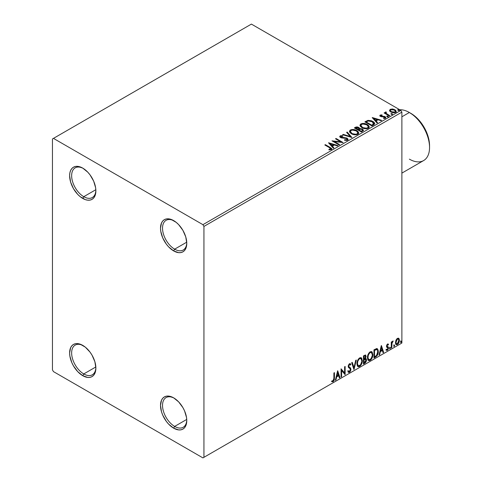 <?xml version="1.0" encoding="UTF-8"?>
<svg xmlns="http://www.w3.org/2000/svg" width="482" height="482" viewBox="0 0 482 482"><rect width="100%" height="100%" fill="white"/><g stroke="black" fill="none" stroke-linecap="round" stroke-linejoin="round"><path stroke-width="0.72" d="M174.647 249.164A17.141 9.893 -120 0 0 186.757 242.729A17.141 9.893 60 0 1 183.22 250.013A17.141 9.893 60 0 1 174.647 249.164L186.733 242.187L174.647 249.164A17.141 9.893 60 0 1 163.452 234.059A17.141 9.893 60 0 1 166.079 220.328A17.141 9.893 60 0 1 174.153 220.901A17.141 9.893 -120 0 0 162.53 228.456A17.141 9.893 -120 0 0 174.647 249.164L173.641 250.911L174.647 249.164M173.641 220.593L173.641 220.593A18.569 10.718 60 0 1 186.769 243.332A18.569 10.718 60 0 1 173.641 250.911L168.616 246.856L166.344 244.145L162.723 237.873L160.765 231.276L160.512 228.173L161.512 222.949L162.723 221.027L164.356 219.672L166.344 218.936L168.616 218.846L171.08 219.406L176.201 222.359L178.665 224.648L182.925 230.39L185.769 236.951L186.769 243.332L186.516 246.145L185.769 248.555L184.558 250.477L182.925 251.833L180.931 252.568L178.665 252.658L173.641 250.911A18.569 10.718 60 0 1 160.512 228.173A18.569 10.718 60 0 1 173.641 220.593L173.641 220.593M95.87 190.251A17.141 9.893 60 0 1 92.327 197.536A17.141 9.893 60 0 1 83.76 196.686L82.747 198.433A18.569 10.718 60 0 1 69.619 175.695A18.569 10.718 60 0 1 82.747 168.116L87.772 172.17L90.044 174.882L93.665 181.154L95.623 187.751L95.876 190.854L94.876 196.078L93.665 198L92.032 199.355L90.044 200.09L87.772 200.181L85.308 199.62L80.187 196.668L77.723 194.379L73.463 188.637L70.619 182.076L69.619 175.695L69.872 172.881L70.619 170.471L71.83 168.549L73.463 167.194L75.457 166.459L77.723 166.368L82.747 168.116A18.569 10.718 60 0 1 95.876 190.854A18.569 10.718 60 0 1 82.747 198.433L83.76 196.686A17.141 9.893 -120 0 0 95.87 190.257M83.76 196.686L95.84 189.709L83.76 196.686A17.141 9.893 60 0 1 72.565 181.581A17.141 9.893 60 0 1 75.192 167.85A17.141 9.893 60 0 1 83.266 168.423A17.141 9.893 -120 0 0 71.643 175.984A17.141 9.893 -120 0 0 83.76 196.686M83.76 373.942A17.141 9.893 -120 0 0 95.87 367.507A17.141 9.893 60 0 1 92.327 374.785A17.141 9.893 60 0 1 83.76 373.942L95.84 366.965L83.76 373.942A17.141 9.893 60 0 1 72.565 358.837A17.141 9.893 60 0 1 75.192 345.106A17.141 9.893 60 0 1 83.266 345.678A17.141 9.893 -120 0 0 71.643 353.234A17.141 9.893 -120 0 0 83.76 373.942L82.747 375.689L83.76 373.942M82.747 345.371L82.747 345.371A18.569 10.718 60 0 1 95.876 368.109A18.569 10.718 60 0 1 82.747 375.689L77.723 371.634L73.463 365.886L71.83 362.651L69.872 356.053L69.619 352.951L70.619 347.727L71.83 345.805L73.463 344.449L75.457 343.714L77.723 343.624L80.187 344.184L85.308 347.136L90.044 352.137L92.032 355.168L94.876 361.729L95.876 368.109L95.623 370.923L94.876 373.333L93.665 375.255L92.032 376.611L90.044 377.346L87.772 377.436L82.747 375.689A18.569 10.718 60 0 1 69.619 352.951A18.569 10.718 60 0 1 82.747 345.371M174.647 426.413A17.141 9.893 -120 0 0 186.757 419.985A17.141 9.893 60 0 1 183.22 427.263A17.141 9.893 60 0 1 174.647 426.413L186.733 419.436L174.647 426.413A17.141 9.893 60 0 1 163.452 411.315A17.141 9.893 60 0 1 166.079 397.578A17.141 9.893 60 0 1 174.153 398.156A17.141 9.893 -120 0 0 162.53 405.711A17.141 9.893 -120 0 0 174.647 426.413L173.641 428.167L174.647 426.413M173.641 397.843L173.641 397.843A18.569 10.718 60 0 1 186.769 420.581A18.569 10.718 60 0 1 173.641 428.167L168.616 424.112L166.344 421.401L162.723 415.123L161.512 411.803L160.512 405.422L161.512 400.199L162.723 398.277L164.356 396.927L166.344 396.186L168.616 396.096L173.641 397.843L178.665 401.898L182.925 407.645L184.558 410.887L186.516 417.478L186.769 420.581L185.769 425.811L184.558 427.727L182.925 429.082L180.931 429.817L178.665 429.908L173.641 428.167A18.569 10.718 60 0 1 160.512 405.422A18.569 10.718 60 0 1 173.641 397.843L173.641 397.843M52.454 138.961L52.454 369.857L53.46 371.61L202.928 457.9L401.88 343.039L203.934 457.316L203.934 226.42L401.88 112.143L401.88 343.039L401.88 112.143L400.867 110.39L202.928 224.672L53.46 138.382L251.399 24.1L400.867 110.39L251.399 24.1L52.454 138.961L52.454 369.857L53.46 371.61L202.928 457.9L203.934 457.316L203.934 226.42L202.928 224.672L53.46 138.382L52.454 138.961M389.546 110.679L390.854 112.041L393.095 112.776L394.993 112.655L396.138 111.776L396.108 111.029L395.27 110.023L392.812 109.028L390.161 109.336L389.546 110.679L390.854 112.041L395.511 112.427L396.198 111.456L394.842 109.739L392.475 108.986L390.161 109.336L389.486 110.782M385.232 112.758L385.486 112.035L385.389 113.541L384.63 112.637L384.63 113.101L384.63 112.637L384.088 112.951L389.251 115.933L389.799 115.62L386.233 113.421L385.859 112.872L386.365 112.366L386.076 111.902L385.245 112.27L385.389 113.077L384.63 112.637L384.088 112.951L389.251 115.933L389.799 115.62L386.371 113.541L386.076 111.902L385.19 112.505M380.894 115.885L381.069 116.59L380.894 115.421L382.136 115.331L382.015 114.891L382.015 115.319L382.015 114.891L380.117 115.144L379.858 115.626L380.322 116.307L384.865 117.21L384.781 117.885L383.491 118L383.66 118.458L385.088 118.379L385.841 117.849L385.582 117.03L384.678 116.481L380.955 116.048L380.792 115.499L382.136 115.331L382.015 114.891L380.226 115.071L380.226 115.541L381.154 115.331M373.586 124.977L374.701 123.904L374.514 122.904L373.436 121.801L371.327 120.729L368.103 120.361L364.874 121.844L371.941 125.929L373.586 124.977L374.737 123.621L372.845 121.428L367.88 120.404L364.874 121.844L371.941 125.929L373.586 124.977M359.584 128.778L358.741 127.411L358.741 127.875L357.06 127.362L355.361 127.802L358.741 127.875L358.741 127.411L355.361 127.338L355.361 127.802L354.764 128.146L355.361 127.338L354.36 127.917L361.428 131.996L363.458 130.538L362.506 129.055L359.584 128.658L359.126 127.676L357.53 126.959L356.12 127.001L354.36 127.917L361.428 131.996L363.494 130.315L362.506 129.055L359.602 128.477L359.602 128.941M351.914 137.49L347.203 132.05L346.606 132.387L350.251 136.478L343.172 134.376L342.575 134.719L351.914 137.49L347.203 132.05L346.606 132.387L350.251 136.478L343.172 134.376L342.575 134.719L351.914 137.49M339.587 144.606L334.327 141.569L343.124 142.564L336.05 138.485L335.508 138.798L340.78 141.841L331.971 140.84L339.045 144.919L339.587 144.606L334.327 141.569L343.124 142.564L336.05 138.485L335.508 138.798L340.78 141.841L331.971 140.84L339.045 144.919L339.587 144.606M329.519 147.691L330.815 148.89L328.899 149.42L329.164 149.89L331.315 149.589L331.791 149.022L331.556 148.402L325.356 144.66L324.814 144.974L329.519 147.691L330.586 149.179L328.899 149.42L329.164 149.89L331.315 149.589L331.797 148.944L330.134 147.414L325.356 144.66L324.814 144.974L329.519 147.691M328.531 142.829L333.333 148.215L333.924 147.878L332.387 146.148L334.369 145.004L337.364 145.889L337.954 145.546L328.622 142.774L333.333 148.215L333.924 147.878L332.387 146.148L334.369 145.004L337.364 145.889L337.954 145.546L328.531 142.829M347.612 140.184L348.076 139.165L346.841 138.039L340.84 137.015L340.931 136.292L342.786 136.267L342.78 135.773L340.786 135.671L339.822 136.279L340.105 137.183L341.226 137.834L346.636 138.527L347.197 139.141L347.01 139.672L344.558 139.744L344.479 140.208L346.901 140.431L348.125 139.449L347.191 138.22L341.117 137.219L340.931 136.292L342.786 136.267L342.78 135.773L340.214 135.87L339.774 136.533L340.599 137.551L346.636 138.527L347.209 139.262L346.847 139.786L344.558 139.744L344.479 140.208L347.612 140.184M351.402 133.743L353.613 134.605L356.258 134.779L358.108 134.098L358.71 132.869L357.915 131.393L356.475 130.399L354.571 129.7L351.902 129.525L350.185 130.122L349.468 131.231L349.932 132.532L351.402 133.743C353.39 134.918 355.523 135.099 357.813 134.291L358.71 132.99L356.807 130.58C354.8 129.381 352.643 129.2 350.336 130.026L349.462 131.339L351.402 133.743M361.916 127.67L364.127 128.537L366.772 128.712L368.622 128.025L369.224 126.802L368.429 125.326L366.989 124.332L365.085 123.633L362.416 123.458L360.699 124.055L359.982 125.163L360.446 126.459L361.916 127.67C363.898 128.845 366.037 129.031 368.326 128.224L369.224 126.917L367.32 124.513C365.314 123.314 363.157 123.127 360.849 123.958L359.976 125.272L361.916 127.67M372.212 117.608L377.02 122.994L377.611 122.657L376.068 120.928L378.057 119.783L381.051 120.669L381.642 120.325L372.303 117.554L377.02 122.994L377.611 122.657L376.068 120.928L378.057 119.783L381.051 120.669L381.642 120.325L372.212 117.608M387.034 116.638L387.823 116.795L388.215 116.403L387.148 115.957L386.757 116.18L387.034 116.638L388.076 116.716L387.938 116.114L386.895 116.035L387.034 116.638L386.895 116.035M391.203 114.234L391.993 114.391L392.384 113.999L391.318 113.547L390.926 113.776L391.203 114.234L392.246 114.312L392.107 113.71L391.065 113.632L391.203 114.234L391.065 113.632M397.999 110.306L398.789 110.468L399.18 110.071L398.114 109.625L397.722 109.848L397.999 110.306L399.042 110.384L398.903 109.782L397.861 109.703L397.999 110.306L397.861 109.703M398.403 338.171L398.903 338.503L397.439 338.364L395.969 340.202L395.559 343.606L395.927 344.365L397.21 344.654L398.313 343.75L399.162 342.027L399.421 340.039L399.03 338.665L398.277 338.147L396.999 338.683L395.969 340.202L395.445 342.618L396.252 344.654L397.439 344.54L399.427 340.316L398.614 338.262M391.276 347.992L391.818 347.679L391.987 343.124L393.083 341.003L391.818 342.594L391.818 341.714L391.276 342.027L391.276 347.992L391.818 347.679L391.902 343.576L393.173 341.027L391.818 342.594L391.818 341.714L391.276 342.027L391.276 347.992M387.769 344.732L387.136 344.576L388.233 345.04L388.552 344.341L388.052 344.015L388.552 344.341L387.504 344.1L387.052 344.503L386.468 346.263L386.775 347.245L387.883 347.793L387.968 348.649L387.492 349.528L386.6 349.438L386.287 350.167L387.408 350.33L388.402 348.914L388.378 347.124L387.016 345.919L387.42 344.901L388.233 345.04L388.552 344.341L387.504 344.1L386.468 346.263L386.642 347.082L388.01 348.287L387.347 349.631L386.6 349.438L386.528 350.39L386.124 350.155M375.605 357.042L377.328 355.379L378.243 352.613L378.159 350.016L376.93 348.54L373.96 349.824L373.96 357.987L375.605 357.042L375.201 356.807L373.96 357.524L375.201 356.807L375.605 357.042C377.49 355.656 378.394 353.806 378.31 351.498L377.328 348.679L376.713 348.528L373.96 349.824L373.96 357.987L375.605 357.042M363.446 364.055L365.567 362.651L366.434 360.849L366.368 359.054L365.416 358.518L366.079 356.397L365.428 355.023L363.446 355.897L363.446 364.055L364.862 363.241L366.531 359.964L366.013 358.626L365.416 358.518L366.079 356.397L365.591 355.089L363.446 355.897L363.446 364.055M353.933 369.549L356.288 360.03L355.698 360.367L353.981 367.555L352.258 362.356L351.667 362.699L354.023 369.501L356.288 360.03L355.698 360.367L353.981 367.555L352.258 362.356L351.667 362.699L353.933 369.549M341.605 376.665L341.605 370.592L345.142 374.628L345.142 366.465L344.6 366.778L344.6 372.863L341.063 368.82L341.063 376.984L341.605 376.665L341.063 376.514L341.605 376.665L341.605 370.592L345.142 374.628L345.142 366.465L344.6 366.778L344.6 372.863L341.063 368.82L341.063 376.984L341.605 376.665M331.821 381.587L333.152 381.756L332.749 381.521L333.815 380.111L334.044 377.918L332.749 381.521L333.152 381.756L334.448 378.153L334.044 377.918L334.044 372.869L334.044 377.918L334.448 378.153L334.448 372.64L333.906 372.954L333.845 379.677L333.285 380.828L332.092 380.798L331.821 381.587L333.152 381.756L334.309 380.039L334.448 372.64L333.906 372.954L333.906 378.382L333.146 380.925L332.092 380.798L332.086 381.774M337.617 370.809L335.352 380.28L335.948 379.937L336.671 376.9L338.659 375.755L339.382 377.954L339.973 377.611L337.707 370.754L335.352 380.28L335.948 379.937L336.671 376.9L338.659 375.755L339.382 377.954L339.973 377.611L337.617 370.809M349.48 364.585L349.076 364.356L348.366 365.802L348.769 366.031L349.48 364.585L349.968 364.555L349.076 364.356L350.426 365.085L350.854 364.338L350.287 363.699L349.486 363.747L348.221 366.38L348.504 367.465L350.221 368.881L350.396 369.58L349.408 371.538L348.299 370.815L347.859 371.483L348.534 372.417L349.45 372.351L350.348 371.381L350.92 369.676L350.595 368.031L349.095 366.898L348.769 366.031L349.323 364.699L349.95 364.543L350.426 365.085L350.854 364.338L349.95 363.609L349.161 363.994L348.293 365.681L348.293 366.983L350.131 368.754L350.396 369.724L349.408 371.538L348.709 371.447L348.299 370.815L347.859 371.483L348.185 372.086L349.45 372.351L348.341 372.267M356.921 363.777L357.283 365.718L358.451 366.742L359.65 366.459L360.849 365.344L362.325 361.355L361.705 358.156L360.825 357.608L359.289 358.114L358.126 359.458L357.24 361.542L356.921 363.777L358.042 366.591L359.65 366.459C361.494 364.862 362.398 362.91 362.362 360.602L361.247 357.758L359.608 357.903C357.777 359.512 356.885 361.476 356.921 363.777M367.435 357.71L367.796 359.644L368.965 360.675L370.164 360.391L371.363 359.277L372.839 355.282L372.218 352.083L371.339 351.535L369.802 352.047L368.64 353.39L367.754 355.469L367.435 357.71L368.555 360.518L370.164 360.391C372.008 358.795 372.911 356.843 372.875 354.529L371.761 351.685L370.122 351.83C368.29 353.445 367.398 355.403 367.435 357.71M381.304 345.588L379.039 355.059L379.629 354.716L380.358 351.679L382.34 350.534L383.07 352.728L383.66 352.39L381.395 345.534L379.039 355.059L379.629 354.716L380.358 351.679L382.34 350.534L383.07 352.728L383.66 352.39L381.304 345.588M389.552 348.414L389.811 348.878L390.197 348.655L390.348 347.504L389.577 348.161L390.004 348.829L390.456 347.89L390.004 347.468L389.552 348.414L390.004 348.829M393.722 346.004L393.981 346.474L394.366 346.245L394.517 345.094L393.746 345.757L394.174 346.425L394.625 345.48L394.174 345.064L393.722 346.004L394.174 346.425M400.518 342.081L400.777 342.545L401.169 342.322L401.313 341.172L400.542 341.828L400.97 342.497L401.422 341.557L400.97 341.136L400.518 342.081L400.97 342.497M331.688 381.539L332.749 381.521L331.417 381.352M337.527 371.194L339.973 377.611L339.256 377.563L339.569 377.376L337.527 371.194M338.256 375.52L338.659 375.755L338.256 375.52L336.267 376.665L336.671 376.9L336.267 376.665L335.538 379.702L335.948 379.937L335.484 379.738L336.267 376.665L338.256 375.52M337.261 372.52L336.502 375.695L336.906 375.93L336.502 375.695L337.261 372.52L338.424 375.05L336.906 375.93L337.665 372.749L337.261 372.52M341.063 368.869L344.6 372.863L341.063 368.869M344.738 366.7L344.738 374.363L344.738 366.7M344.793 374.424L345.142 374.628L344.793 374.424M341.202 370.363L341.605 370.592L341.202 370.363L341.202 376.436L341.202 370.363M349.408 371.538L348.45 371.321M347.896 370.58L349.004 371.303M350.45 364.109L350.125 364.681L350.45 364.109M349.095 366.898L348.366 365.802L348.691 366.663L349.769 367.32L349.095 366.898M350.944 369.278L349.36 367.091L350.944 369.278L350.541 369.043L349.046 372.116L349.45 372.351L350.944 369.278M348.233 372.231L349.685 371.544L350.516 369.447L350.185 367.796L348.727 366.7M348.691 366.663L348.54 365.001L349.54 364.308M348.607 371.381L348.076 370.923M351.987 362.512L353.981 367.555L351.987 362.512M355.758 360.337L353.71 368.881L355.758 360.337M361.042 357.662L362.362 360.602L361.958 360.367C361.994 362.681 361.09 364.633 359.247 366.224L357.849 366.453M357.566 366.314L359.247 366.224L360.928 364.35L361.807 361.91L361.807 358.982M361.807 358.988L361.301 357.921M358.271 365.615L357.18 364.32L357.445 361L358.976 358.662L360.578 358.445M360.934 358.65L359.229 358.494L360.934 358.65L361.819 360.916C361.855 362.777 361.126 364.35 359.632 365.633L358.361 365.73L357.066 363.229L358.361 365.73M357.469 363.464C357.433 361.608 358.156 360.03 359.632 358.728L359.229 358.494C357.752 359.795 357.029 361.373 357.066 363.229L357.469 363.464L357.849 361.235L358.891 359.361L359.885 358.602L360.982 358.674L361.699 359.813L361.789 361.518L360.602 364.729L358.674 365.85L357.987 365.398L357.469 363.464M365.368 355.011L366.079 356.397L365.675 356.168L365.374 357.632M365.26 355.951L363.591 356.186L365.26 355.951L365.531 356.728L365.013 358.289L365.416 358.518L365.013 358.289L363.994 359.036L363.591 358.801L363.591 356.186L364.892 355.746M365.79 358.542L366.531 359.964L366.127 359.729L364.458 363.006L364.862 363.241L364.458 363.006L363.446 363.591L365.711 361.554L366.127 359.729L365.73 358.481M365.314 357.764L365.675 356.168L365.272 354.915M365.651 355.782L365.579 355.439M365.133 359.307L365.868 359.656L365.868 361.036L365.278 362.066L363.994 362.904L363.994 359.873L363.591 359.638L363.591 362.675L363.994 362.904L363.994 359.873L365.615 359.367L364.729 359.078L365.133 359.307L364.729 359.078L363.862 359.482L364.265 359.711L363.591 359.638L363.994 359.873L365.133 359.307L365.989 360.277L363.994 362.904L363.591 362.675L363.591 359.638L364.826 359.06L365.464 359.421M365.531 356.728L363.994 359.036L363.994 356.415L363.591 356.186L363.591 358.801L363.994 359.036L363.994 356.415L365.169 355.921L365.531 356.728M371.556 351.595L372.875 354.529L372.472 354.3C372.508 356.608 371.604 358.56 369.76 360.156L368.362 360.385M368.079 360.241L369.134 360.416L370.08 359.946L371.827 357.475L372.472 354.3L371.815 351.854M368.784 359.542L367.694 358.253L367.959 354.933L369.489 352.595L371.092 352.372M371.447 352.577L369.742 352.42L371.447 352.577L372.333 354.842C372.363 356.704 371.64 358.277 370.146 359.56L368.875 359.656L367.579 357.156L368.875 359.656M367.983 357.391C367.947 355.541 368.67 353.963 370.146 352.655L369.742 352.42C368.266 353.728 367.543 355.306 367.579 357.156L367.983 357.391L368.362 355.162L369.405 353.294L370.399 352.529L371.495 352.607L372.212 353.74L372.303 355.451L371.116 358.662L369.188 359.777L368.501 359.325L367.983 357.391M377.117 348.582L378.31 351.498L377.906 351.264C377.99 353.571 377.087 355.421 375.201 356.807L376.689 355.517L377.695 353.161L377.834 350.179L377.075 348.552M376.43 349.468L377.195 349.733L377.635 350.583L377.514 353.643L376.46 355.541L374.508 356.837L374.508 350.348L376.996 349.577L376.026 349.233L376.43 349.468L376.026 349.233L374.46 349.908L374.863 350.143L374.104 350.113L374.508 350.348L376.43 349.468C377.394 349.613 377.84 350.396 377.768 351.812L376.544 355.451L374.508 356.837L374.104 356.602L374.508 356.837L374.508 350.348L374.104 350.113L374.104 356.602L374.104 350.113L375.833 349.269L376.665 349.396M381.214 345.968L383.66 352.39L382.937 352.336L383.256 352.155L381.214 345.968M381.937 350.3L382.34 350.534L381.937 350.3L379.955 351.444L380.358 351.679L379.955 351.444L379.226 354.481L379.629 354.716L379.165 354.517L379.955 351.444L381.937 350.3M380.943 347.299L380.184 350.474L380.587 350.709L380.184 350.474L380.943 347.299L382.112 349.83L380.587 350.709L381.346 347.528L380.943 347.299M388.552 344.341L387.853 343.871M388.149 344.106L387.859 344.744L388.149 344.106M387.54 344.811L387.136 344.576L386.612 345.684L387.016 345.919L387.54 344.811L388.233 345.04M387.847 346.733L386.612 345.684L387.13 346.407M388.378 347.124L387.974 346.889L388.149 347.709L388.552 347.944L388.378 347.124L387.142 346.383M387.54 344.564L387.016 344.666L386.618 345.54L387.281 346.45M386.287 350.167L387.408 350.33L388.552 347.944L388.149 347.709L387.004 350.095L387.408 350.33L385.883 349.932M387.347 349.631L386.6 349.438M386.196 349.203L386.944 349.402M386.642 347.082L387.883 347.793M386.895 347.281L387.353 347.456M386.353 350.239L387.136 350.01L387.871 349.016L387.835 346.727M389.601 347.239L390.004 347.468M390.456 347.89L390.052 347.655L389.57 348.613M389.546 348.619L390.028 347.432M391.414 341.949L391.818 342.594L391.414 341.949M392.191 341.672L392.661 341.129L392.914 341.81L392.228 341.642M391.691 342.521L391.498 343.347L391.902 343.576L391.498 343.347L391.414 345.443L391.818 345.672L391.414 345.443L391.414 347.444L391.818 347.679L391.276 347.528L391.721 342.425M393.77 344.829L394.174 345.064M394.625 345.48L394.222 345.251L393.74 346.203M393.716 346.215L394.198 345.028M398.903 338.503L398.5 338.268L399.024 340.087L399.427 340.316L399.024 340.087L397.035 344.305L397.439 344.54L396.059 344.51M395.74 344.347L397.264 344.154L398.542 342.389L399.018 339.81L398.367 338.141M396.391 343.714L395.662 342.816L395.77 340.792L396.692 339.123L397.933 338.864M398.252 339.039L397.029 338.864L398.252 339.039L398.885 340.635L397.433 343.805L396.578 343.871L395.583 342.075L396.578 343.871M395.987 342.31L397.433 339.099L397.029 338.864L395.583 342.075L395.987 342.31L396.788 339.72L397.608 339.015L398.337 339.099L398.867 341.045L398.084 343.202L397.264 343.895L396.529 343.841L395.987 342.31M400.566 340.907L400.97 341.136M401.422 341.557L401.018 341.322L400.536 342.28M400.518 342.292L400.994 341.105M338.424 375.05L336.906 375.93L337.665 372.749L338.424 375.05M382.112 349.83L380.587 350.709L381.346 347.528L382.112 349.83M202.928 224.672L400.867 110.39L401.88 112.143L203.934 226.42L202.928 224.672M203.934 457.316L401.88 343.039L203.934 457.316M331.791 149.306L330.465 148.076L325.217 145.209L325.356 144.66L325.356 145.124L330.134 147.884L330.134 147.414L330.134 147.884L331.749 149.167M330.821 149.233L330.369 149.733L328.899 149.884L330.128 149.788L330.128 149.324L330.128 149.788L330.586 149.643L330.586 149.179M329.001 143.353L337.424 145.859L329.001 143.353M332.387 146.612L332.387 146.148L333.652 148.034L332.387 146.612M330.278 144.251L331.893 146.064L333.411 145.184L333.411 144.714L333.411 145.184L331.893 146.064L330.278 143.787L333.411 144.714L331.893 145.594L330.278 143.787L330.278 144.251M332.821 141.328L340.78 142.31L340.78 141.841L340.78 142.31L332.821 141.328M335.912 139.033L336.05 138.485L336.05 138.949L342.286 142.552L335.912 139.033M334.327 142.039L334.327 141.569L334.327 142.039L339.183 144.841L334.327 142.039M347.209 139.78L346.317 140.413L344.558 140.214L344.558 139.744L344.558 140.214L346.847 140.256L347.209 139.262M339.816 136.761L340.214 135.87L340.214 136.34L342.78 136.243L342.78 135.773L342.78 136.267L340.786 136.135L339.774 136.978M340.672 137.129L340.931 136.292M340.931 136.761L341.117 137.689L341.117 137.219L341.117 137.689L342.359 138.027L342.359 137.557L342.359 138.027L343.732 138.045L343.732 137.581L343.732 138.045L347.191 138.683L347.191 138.22L348.088 139.666M348.076 139.635L346.444 138.364L341.684 137.918L340.702 136.978M343.112 134.876L343.172 134.376L343.172 134.84L350.251 136.948L350.251 136.478L350.251 136.948L343.112 134.876M346.883 132.701L347.203 132.05L351.535 137.376L347.203 132.514L346.883 132.701M349.48 131.58L350.336 130.495C352.643 129.664 354.8 129.851 356.807 131.05L356.807 130.58L358.692 133.219M358.71 133.339L357.114 131.237L353.704 130.013L350.679 130.321L349.468 131.7M357.807 133.327L356.493 134.599L353.71 134.586L351.456 133.58L350.39 131.881M350.39 131.496L351.938 133.894C353.523 134.833 355.234 134.99 357.072 134.351L357.072 133.888C355.234 134.52 353.523 134.37 351.938 133.424L350.39 131.496L351.089 130.429C352.945 129.791 354.668 129.947 356.258 130.893L357.807 132.779L357.072 134.351L357.807 132.779M359.584 128.658L359.584 129.128L362.506 129.525L362.506 129.055L363.458 130.538M363.464 130.556L361.88 129.236L359.584 129.128M362.572 130.622L361.247 131.731L358.62 130.212L358.62 129.748L359.843 129.134L361.958 129.375L362.572 130.158L361.868 131.369L362.572 130.158M358.777 129.128L357.897 129.797L355.632 128.483L355.632 128.019L358.21 127.73L358.819 128.489L358.174 129.634L358.819 128.489M358.174 129.17L357.897 129.797L358.174 129.17L355.632 128.019L355.632 128.483L357.897 129.797L357.897 129.327L355.632 128.019L356.921 127.435L357.993 127.622L358.819 128.459L358.174 129.17M362.512 130.381L361.247 131.261L361.247 131.731L361.868 130.905L361.247 131.261L358.62 129.748L358.62 130.212L361.247 131.731L361.247 131.261L358.62 129.748L360.964 129.049L362.205 129.537L362.524 130.369M359.994 125.513L360.849 124.422C363.157 123.597 365.314 123.778 367.32 124.977L367.32 124.513L369.206 127.146M369.224 127.266L367.917 125.368L365.085 124.097L361.572 124.109L360.325 124.844L359.982 125.627M368.314 127.254L367.007 128.531L364.223 128.519L361.97 127.507L360.904 125.814M360.904 125.428L362.452 127.82C364.037 128.766 365.748 128.917 367.585 128.284L367.585 127.814C365.748 128.453 364.037 128.296 362.452 127.356L360.904 125.428L361.602 124.362C363.458 123.723 365.181 123.874 366.772 124.826L368.32 126.706L367.585 128.284L368.32 126.706M374.514 123.368L372.598 121.753L369.935 120.843L367.603 120.94L365.278 122.079L365.946 121.229L365.946 121.693L367.88 120.868L367.88 120.404L367.88 120.868L372.845 121.892L372.845 121.428L374.713 123.85M373.773 123.868L373.369 124.639L371.761 125.657L366.139 122.416L371.761 125.657L371.761 125.193L366.139 121.952L366.139 122.416L366.139 121.952L368.26 120.952L372.303 121.741L373.622 124.38L373.773 123.422L372.345 124.856L372.345 125.32L373.622 124.38L373.622 123.91L371.761 125.193L371.761 125.657L372.345 124.856L371.761 125.193L366.139 121.952L368.26 120.952L370.459 121L373.237 122.416L373.622 123.91M372.682 118.132L381.105 120.633L372.682 118.132M376.068 121.392L376.068 120.928L377.334 122.814L376.068 121.392M373.966 119.03L375.58 120.837L377.099 119.964L377.099 119.494L377.099 119.964L375.58 120.837L373.966 118.566L377.099 119.494L375.58 120.373L373.966 118.566L373.966 119.03M381.069 116.126L381.069 116.59L381.666 116.789L381.666 116.319L381.069 116.126L380.894 115.421M382.744 116.313L381.666 116.319L381.666 116.789L382.744 116.777L382.744 116.313L382.744 116.777L384.154 116.801L384.154 116.337L382.744 116.313M384.202 118.5L384.781 118.349L384.781 117.885L383.491 118L383.66 118.458L385.479 118.217L385.883 117.644L385.13 116.692L384.154 116.337L384.154 116.801L385.13 117.156L385.13 116.692L385.835 117.867L384.425 116.861L381.196 116.656L380.792 115.963M379.912 115.843L380.226 115.071L379.858 115.596L380.551 116.451L384.618 117.024L384.985 118.144L384.166 118.5M384.998 117.909L385.016 117.554L384.781 117.885M381.545 115.325L379.894 115.873M386.871 116.524L387.938 116.584L387.938 116.114L388.076 117.186M388.076 116.716L387.938 116.114M388.118 116.716L386.847 116.536M385.486 112.035L385.486 112.505L386.076 112.366L386.076 111.902L386.112 112.42L385.196 112.872M385.847 113.228L386.034 112.457M386.034 112.921L386.371 114.011L386.371 113.541L386.371 114.011L388.058 115.084L388.058 114.614L388.058 115.084L389.396 115.849L386.462 114.083L385.847 113.192M391.041 114.114L392.107 114.174L392.107 113.71L392.246 114.776M392.246 114.312L392.107 113.71M392.288 114.306L391.016 114.126M389.546 111.143L390.161 109.336L390.161 109.806L392.475 109.45L392.475 108.986L392.475 109.45L394.842 110.203L394.842 109.739L396.168 111.685M396.138 112.246L395.638 110.8L393.137 109.559L390.655 109.583L389.51 110.547M391.233 109.45L390.655 109.583M395.33 111.619L394.872 112.529L393.059 112.764L391.077 111.987L390.36 110.667M390.336 110.39L391.402 112.198L391.402 111.728L391.402 112.198L394.872 112.529L394.872 112.059L391.402 111.728L390.336 110.39L390.794 109.703L394.3 110.059L395.354 111.342L394.872 112.529L395.354 111.342M399.084 110.384L397.819 110.203L398.903 110.251L398.903 109.782L399.042 110.854M399.042 110.384L398.903 109.782M333.411 144.714L331.893 145.594L330.278 143.787L333.411 144.714M356.258 130.893L357.487 131.923L357.807 132.857L357.192 133.809L355.818 134.267L352.475 133.701L351.041 132.767L350.396 131.67L350.854 130.592L352.354 130.056L356.258 130.893M366.772 124.826L368.001 125.856L368.302 126.911L367.706 127.742L366.332 128.2L362.988 127.634L361.554 126.7L360.91 125.597L361.367 124.519L362.868 123.982L366.772 124.826M377.099 119.494L375.58 120.373L373.966 118.566L377.099 119.494M394.3 110.059L395.354 111.288L395.029 111.957L394.023 112.318L391.577 111.824L390.336 110.444L390.709 109.757L391.655 109.456L394.3 110.059M429.546 147.48L429.546 145.612A26.281 15.171 -120 0 0 410.965 113.427L409.351 112.493A28.565 16.49 60 0 1 429.546 147.48A28.565 16.49 60 0 1 409.351 159.138M401.88 173.116L423.63 160.554A28.565 16.49 -120 0 0 428.01 137.665A28.565 16.49 -120 0 0 409.351 112.493L414.592 115.933L418.075 119.162L424.106 127.296L428.137 136.581L429.191 141.22L429.546 145.612M409.351 112.493L401.88 116.807L409.351 112.493A28.565 16.49 -120 0 0 399.759 109.751A28.565 16.49 60 0 1 409.351 112.493L410.965 113.427M358.042 366.591L357.638 366.356M368.555 360.518L368.152 360.289M387.986 344.817L387.582 344.582M387.317 346.54L386.913 346.305M386.841 349.649L386.437 349.414M387.739 347.673L387.335 347.438M396.252 344.654L395.849 344.419M331.797 148.944L331.797 149.408M358.71 132.99L358.71 133.454M369.224 126.917L369.224 127.387M380.726 115.674L380.726 116.138M379.858 115.596L379.858 116.066M388.227 116.493L388.227 116.957M392.396 114.083L392.396 114.547M396.198 111.456L396.198 111.926M399.198 110.161L399.198 110.625"/></g></svg>
